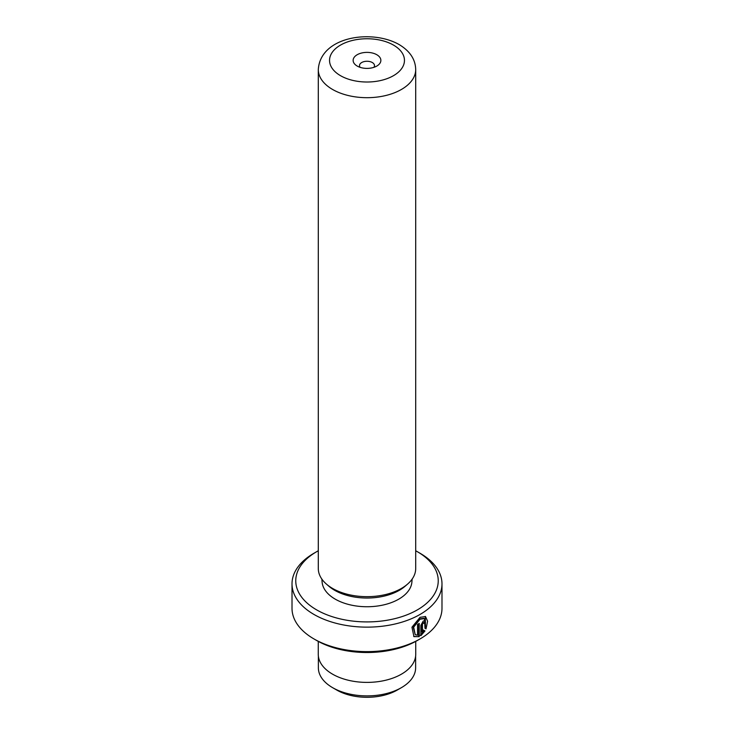 <?xml version="1.0" encoding="UTF-8"?>
<svg xmlns="http://www.w3.org/2000/svg" width="734" height="734" viewBox="0 0 734 734"><rect width="100%" height="100%" fill="white"/><g stroke="black" fill="none" stroke-linecap="round" stroke-linejoin="round"><path stroke-width="1.1" d="M415.627 656.168L415.627 667.821A48.627 28.076 180 0 1 401.388 687.666L397.222 690.07A42.737 24.672 180 0 1 336.778 690.07L332.612 687.666A48.627 28.076 180 0 1 318.373 667.821L318.373 656.168M401.388 687.666A48.627 28.076 180 0 1 332.612 687.666L336.778 690.07M413.682 636.461L419.233 636.662L413.948 636.626L411.948 627.212L420.059 617.312L425.527 616.551L427.601 621.203L426.014 628.882L424.977 628.276L424.491 618.624L420.059 619.202L413.664 627.175L415.224 634.69L413.123 626.864L419.527 618.9L423.949 618.322M422.454 632.341L423.922 630.341L424.986 630.956L420.866 635.708L420.866 625.35L423.234 621.037L424.83 620.79L425.481 622.331A74.987 43.288 180 0 1 423.995 623.368L423.234 622.927L422.454 624.377L422.454 632.341L421.931 632.029L421.931 624.065L422.701 622.625L423.463 623.065M423.995 623.368L423.234 622.927M376.808 54.729A13.873 8.01 0 0 0 357.192 54.729A13.873 8.01 0 0 0 357.192 66.051L357.192 66.051A13.873 8.01 0 0 0 376.808 66.051A13.873 8.01 0 0 0 376.808 54.729M373.854 67.354A7.496 4.331 0 0 0 374.496 65.592A7.496 4.331 0 0 0 372.303 62.528A7.496 4.331 0 0 0 364.128 61.592A7.496 4.331 0 0 0 359.504 65.592A7.496 4.331 0 0 0 360.146 67.354M316.629 609.871A71.235 41.122 0 0 0 417.371 609.871A71.235 41.122 0 0 0 417.371 551.711L420.022 553.234A74.987 43.288 180 0 1 420.022 553.243A74.987 43.288 180 0 1 441.987 583.851A74.987 43.288 180 0 1 395.69 623.845A74.987 43.288 180 0 1 313.978 614.459A74.987 43.288 180 0 1 292.013 583.851A74.987 43.288 180 0 1 313.978 553.243L316.629 551.711A71.235 41.122 0 0 0 316.629 609.871M420.022 638.947L417.371 640.479A71.235 41.122 180 0 1 316.629 640.479L313.978 638.947A74.987 43.288 0 0 0 420.022 638.947A74.987 43.288 0 0 0 441.987 608.339L441.987 583.851M415.701 568.547A48.701 28.121 180 0 1 407.517 584.145A48.701 28.121 180 0 1 332.566 588.429A48.701 28.121 180 0 1 326.483 584.145A48.701 28.121 180 0 1 318.299 568.547L318.299 69.574A48.701 28.121 180 0 0 332.566 89.456A48.701 28.121 180 0 0 385.634 95.548A48.701 28.121 180 0 0 415.701 69.574L415.701 568.547M412.15 579.08L411.893 582.071A44.948 25.956 180 0 1 383.166 605.009A44.948 25.956 180 0 1 335.218 599.137A44.948 25.956 180 0 1 322.107 582.071L321.85 579.08M407.517 584.145L405.049 586.283A45.737 26.406 180 0 1 334.658 590.301A45.737 26.406 180 0 1 328.951 586.283L326.483 584.145M415.224 634.69L417.545 635.176L417.545 624.377A74.987 43.288 0 0 0 419.233 623.46L419.233 636.662M415.738 641.397L415.738 654.26A48.738 28.14 180 0 1 385.653 680.253A48.738 28.14 180 0 1 332.539 674.151A48.738 28.14 180 0 1 318.262 654.26L318.262 641.397M316.629 640.479L313.978 638.947A74.987 43.288 0 0 1 292.013 608.339L292.013 583.851M420.022 553.243L417.371 551.711A71.235 41.122 0 0 0 415.701 550.775M318.299 550.775A71.235 41.122 0 0 0 316.629 551.711M420.343 635.405L424.454 630.653L423.39 630.038M424.454 630.653L424.986 630.956M423.243 622.542L423.775 622.854A74.235 42.856 0 0 0 424.949 622.028L425.481 622.331M425.481 628.57L425.289 616.432M418.701 636.35L418.701 623.753M340.512 75.675A37.452 21.625 0 0 0 393.488 75.675A37.452 21.625 0 0 0 393.488 45.095A37.452 21.625 0 0 0 340.512 45.095A37.452 21.625 0 0 0 340.512 75.675M421.931 624.065L422.454 624.377M423.958 618.322L424.491 618.624M415.701 69.574C415.462 59.399 409.93 51.05 399.103 44.545C371.936 29.021 320.336 36.342 318.299 69.574"/></g></svg>
